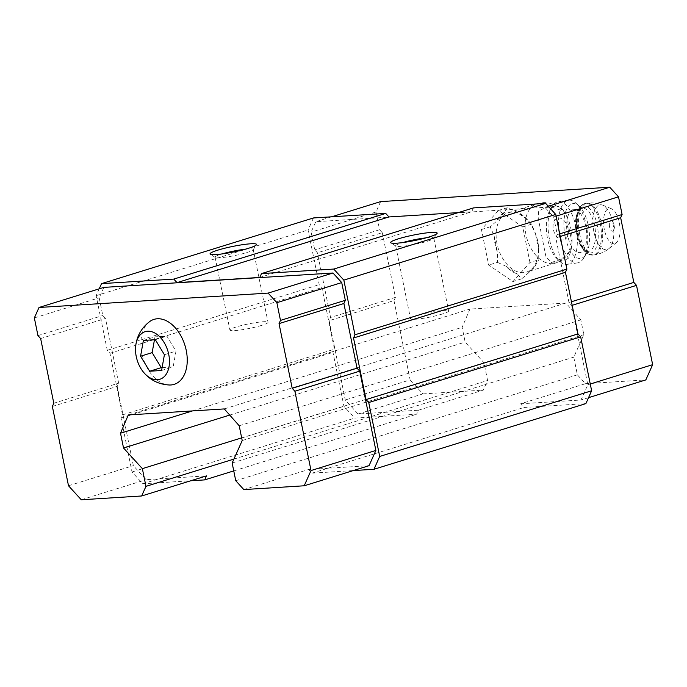 <?xml version="1.0" encoding="UTF-8"?>
<svg xmlns="http://www.w3.org/2000/svg" width="687" height="687" viewBox="0 0 687 687"><rect width="100%" height="100%" fill="white"/><g stroke="black" fill="none" stroke-linecap="round" stroke-linejoin="round"><path stroke-width="0.52" stroke-dasharray="3.44 2.58" d="M569.042 228.445L571.988 242.21L571.678 246.195L569.66 251.614L562.078 258.51L551.163 262.649L545.899 256.534L538.17 217.942L538.677 210.883L546.096 207.422L551.609 207.036L563.701 211.227L566.569 215.581L569.042 228.445M537.535 241.146A31.052 19.957 -107.2 0 0 508.088 212.747A31.052 19.957 -107.2 0 0 498.212 248.325A31.052 19.957 -107.2 0 0 526.474 272.078A31.052 19.957 -107.2 0 0 537.535 241.146M103.874 287.381L99.203 297.806L102.801 315.522L105.497 318.467L118.653 383.148L117.219 386.352L133.347 465.657L146.133 479.672L206.504 475.885M243.825 489.573L308.669 469.479L369.048 465.683M308.669 469.479L312.035 473.163L353.273 470.578M99.211 288.823L96.154 295.659L107.275 350.327L109.963 353.281L122.492 414.871L121.058 418.082L132.024 471.978L142.784 483.785L190.728 480.771M313.47 217.951L308.077 229.982L319.197 284.65L321.894 287.604L334.423 349.194L332.98 352.405L343.947 406.3L354.715 418.108L416.631 414.218L418.426 410.208L483.279 390.113L487.59 380.478L483.992 362.77L465.159 342.117L462.145 327.338L469.925 309.073L565.908 303.044L580.833 319.893L583.838 334.672L573.774 357.137L577.381 374.844L585.453 383.698L520.6 403.793L523.958 407.485L585.882 403.604M96.154 295.659L308.077 229.982M107.275 350.327L319.197 284.65M109.963 353.281L321.894 287.604M122.492 414.871L334.423 349.194M121.058 418.082L332.98 352.405M132.024 471.978L343.947 406.3M142.784 483.785L354.715 418.108M233.752 470.896L416.631 414.218M233.898 459.105L487.59 380.478M241.661 437.868L483.992 362.77M229.733 415.077L465.159 342.117M192.454 410.92L462.145 327.338M128.297 414.948L469.925 309.073M224.28 408.92L565.908 303.044M239.205 425.768L580.833 319.893M242.21 440.547L583.838 334.672M232.146 463.012L573.774 357.137M235.753 480.72L577.381 374.844M312.035 473.163L523.958 407.485M473.429 207.912L471.703 211.768L458.289 212.609M259.78 277.445L471.703 211.768M520.6 403.793L580.97 400.006L587.797 384.763L571.661 305.457L568.973 302.512L555.817 237.831L557.251 234.628L553.653 216.912L544.903 207.328L315.797 221.703L311.125 232.129L314.732 249.845L317.42 252.79L330.576 317.471L329.142 320.674L345.278 399.98L358.056 413.995L418.426 410.208M245.345 249.201A19.451 2.293 168.5 0 1 253.22 249.458A19.451 2.293 168.5 0 1 253.134 249.759A19.451 2.293 168.5 0 1 246.839 252.541A19.451 2.293 168.5 0 1 227.62 256.852A19.451 2.293 168.5 0 1 215.28 257.453A19.451 2.293 168.5 0 1 215.091 257.213A19.451 2.293 168.5 0 1 222.236 253.898M261.653 325.372A19.451 2.293 168.5 0 1 241.377 329.837A19.451 2.293 168.5 0 1 229.905 330.043A19.451 2.293 168.5 0 1 248.514 323.912A19.451 2.293 168.5 0 1 268.033 322.289A19.451 2.293 168.5 0 1 261.653 325.372M425.949 237.865A19.451 2.293 168.5 0 1 433.815 238.131A19.451 2.293 168.5 0 1 433.737 238.423A19.451 2.293 168.5 0 1 427.443 241.214A19.451 2.293 168.5 0 1 408.215 245.517A19.451 2.293 168.5 0 1 395.884 246.126A19.451 2.293 168.5 0 1 395.695 245.886A19.451 2.293 168.5 0 1 402.831 242.571M442.256 314.036A19.451 2.293 168.5 0 1 421.981 318.502A19.451 2.293 168.5 0 1 410.508 318.708A19.451 2.293 168.5 0 1 429.117 312.585A19.451 2.293 168.5 0 1 448.637 310.953A19.451 2.293 168.5 0 1 442.256 314.036M34.35 317.909L99.203 297.806M37.957 335.617L102.801 315.522M40.645 338.571L105.497 318.467M53.801 403.243L118.653 383.148M52.367 406.455L117.219 386.352M68.502 485.761L133.347 465.657M81.281 499.775L146.133 479.672M149.732 321.542A34.024 21.864 -107.2 0 0 143.179 358.348A34.024 21.864 -107.2 0 0 169.406 385.003M331.572 216.817L315.797 221.703M380.65 201.6L375.978 212.034L311.125 232.129M375.978 212.034L379.585 229.741L314.732 249.845M379.585 229.741L382.273 232.695L317.42 252.79M382.273 232.695L395.429 297.368L330.576 317.471M395.429 297.368L393.995 300.58L329.142 320.674M393.995 300.58L410.13 379.885L345.278 399.98M410.13 379.885L422.909 393.9L358.056 413.995M422.909 393.9L483.279 390.113M585.453 383.698L645.823 379.911M588.544 397.661L580.97 400.006M590.253 384.007L587.797 384.763M572.159 305.311L571.661 305.457M571.429 301.748L568.973 302.512M560.24 236.465L555.817 237.831M559.707 233.863L557.251 234.628M556.109 216.156L553.653 216.912M548.303 206.272L544.903 207.328M529.96 262.486L522.721 226.925L498.461 210.437L481.441 229.518L488.68 265.079L512.931 281.567L529.96 262.486L538.728 259.772L538.72 249.587A32.753 21.048 -107.2 0 0 537.766 241.343A32.753 21.048 -107.2 0 0 535.379 233.194L531.489 224.211L526.895 219.162A32.753 21.048 -107.2 0 0 515.714 211.562L507.229 207.723L504.584 212.266A32.753 21.048 -107.2 0 0 496.744 221.059L490.209 226.796L494.099 235.778A32.753 21.048 -107.2 0 0 497.44 252.172L497.44 262.365L488.68 265.079M526.895 219.162L515.714 211.562M504.584 212.266L496.744 221.059M494.099 235.778L497.44 252.172M497.44 262.365L505.924 266.204A32.753 21.048 -107.2 0 0 517.105 273.804L521.699 278.845L528.234 273.108A32.753 21.048 -107.2 0 0 536.083 264.315L538.728 259.772M505.924 266.204L517.105 273.804M528.234 273.108L536.083 264.315M538.72 249.587L535.379 233.194M490.209 226.796L481.441 229.518M507.229 207.723L498.461 210.437M531.489 224.211L522.721 226.925M521.699 278.845L512.931 281.567M566.569 215.581A27.695 12.34 -98.1 0 1 571.988 242.21M571.678 246.195A27.695 12.34 -98.1 0 1 563.1 260.948A27.695 12.34 -98.1 0 1 556.496 258.175A27.695 12.34 -98.1 0 1 546.972 235.272A27.695 12.34 -98.1 0 1 549.72 210.626A27.695 12.34 -98.1 0 1 555.285 206.117A27.695 12.34 -98.1 0 1 564.826 212.532M609.592 227.045A5.23 2.336 -98.1 0 1 609.944 221.798A5.23 2.336 -98.1 0 1 612.478 221.575A5.23 2.336 -98.1 0 1 613.697 230.128A5.23 2.336 -98.1 0 1 609.592 227.045M604.328 229.475A17.802 7.935 -98.1 0 1 611.353 208.711A17.802 7.935 -98.1 0 1 619.64 224.924A17.802 7.935 -98.1 0 1 616.205 242.803A17.802 7.935 -98.1 0 1 604.328 229.475M567.608 235.229A21.761 9.695 -98.1 0 1 573.654 209.492A21.761 9.695 -98.1 0 1 586.329 229.664A21.761 9.695 -98.1 0 1 579.794 252.576A21.761 9.695 -98.1 0 1 567.608 235.229M565.126 236.371A27.695 12.34 -98.1 0 1 566.595 209.406A27.695 12.34 -98.1 0 1 579.175 206.16A27.695 12.34 -98.1 0 1 588.948 229.295A27.695 12.34 -98.1 0 1 586.028 254.242A27.695 12.34 -98.1 0 1 565.126 236.371M559.836 237.65A31.654 14.109 -98.1 0 1 568.63 200.218A31.654 14.109 -98.1 0 1 575.895 203.12A31.654 14.109 -98.1 0 1 587.059 229.561A31.654 14.109 -98.1 0 1 583.727 258.072A31.654 14.109 -98.1 0 1 577.561 262.889A31.654 14.109 -98.1 0 1 559.836 237.65M549.445 239.136A31.654 14.109 -98.1 0 1 551.876 206.847A31.654 14.109 -98.1 0 1 558.23 201.703A31.654 14.109 -98.1 0 1 571.129 212.515A31.654 14.109 -98.1 0 1 577.192 245.19A31.654 14.109 -98.1 0 1 567.161 264.366A31.654 14.109 -98.1 0 1 559.622 261.197A31.654 14.109 -98.1 0 1 549.445 239.136M143.394 340.443L154.979 336.853L154.463 339.747M162.098 367.597L173.158 366.901L175.984 351.126L166.898 336.106L154.979 336.853M161.582 370.491L173.158 366.901M164.408 354.715L175.984 351.126M155.314 339.696L166.898 336.106M568.063 228.496A11.275 7.248 -107.2 0 0 555.096 219.685A11.275 7.248 -107.2 0 0 558.96 238.69A11.275 7.248 -107.2 0 0 568.063 228.496M551.609 207.036A31.052 19.957 -107.2 0 0 537.036 203.773A31.052 19.957 -107.2 0 0 527.169 239.351A31.052 19.957 -107.2 0 0 555.422 263.104A31.052 19.957 -107.2 0 0 562.078 258.51M593.843 231.613A22.662 10.099 -98.1 0 1 602.782 205.181A22.662 10.099 -98.1 0 1 613.336 225.817A22.662 10.099 -98.1 0 1 608.965 248.582A22.662 10.099 -98.1 0 1 593.843 231.613M579.665 234.095A26.115 11.636 -98.1 0 1 586.921 203.206A26.115 11.636 -98.1 0 1 602.121 227.414A26.115 11.636 -98.1 0 1 594.281 254.911A26.115 11.636 -98.1 0 1 579.665 234.095M578.411 234.267A26.115 11.636 -98.1 0 1 585.659 203.386A26.115 11.636 -98.1 0 1 600.867 227.595A26.115 11.636 -98.1 0 1 593.027 255.083A26.115 11.636 -98.1 0 1 578.411 234.267M577.303 234.112A23.736 10.58 -98.1 0 1 588.141 207.242A23.736 10.58 -98.1 0 1 596.282 247.251A23.736 10.58 -98.1 0 1 577.303 234.112M576.376 233.984A21.761 9.695 -98.1 0 1 582.421 208.247A21.761 9.695 -98.1 0 1 595.088 228.419A21.761 9.695 -98.1 0 1 588.561 251.33A21.761 9.695 -98.1 0 1 576.376 233.984M569.686 251.631C566.371 257.239 561.614 261.069 555.422 263.104L526.474 272.078M508.088 212.747L537.036 203.773C545.985 200.87 554.873 203.343 563.701 211.218M253.134 249.759L256.466 244.795M215.28 257.453L210.274 254.19M215.091 257.213L229.905 330.043M253.22 249.458L268.033 322.289M433.737 238.423L437.069 233.468M395.884 246.126L390.877 242.863M395.695 245.886L410.508 318.708M433.815 238.131L448.637 310.953M555.285 206.117L546.096 207.422M563.1 260.948L551.163 262.649M613.697 230.128A7.909 7.909 0 0 0 612.478 221.575M611.353 208.711L602.782 205.181C597.681 203.112 592.392 202.459 586.921 203.206L585.659 203.386C583.074 203.79 580.936 205.422 579.253 208.264L576.857 214.73C575.612 220.69 575.689 227.208 577.08 234.284C580.275 248.076 585.59 255.014 593.027 255.083L594.281 254.911C599.751 254.104 604.646 251.992 608.965 248.582L616.205 242.803M573.654 209.492L582.421 208.247C581.468 207.517 579.948 209.423 577.861 213.966C576.153 219.514 576.024 226.178 577.484 233.966C578.634 239.402 580.335 243.782 582.585 247.105L585.298 250.145L588.561 251.33L579.794 252.576M579.175 206.16L575.895 203.12M586.028 254.242L583.727 258.072M568.63 200.218L558.23 201.703M577.561 262.889L567.161 264.366M556.496 258.175L559.622 261.197M549.72 210.626L551.876 206.847"/><path stroke-width="1.03" d="M155.314 339.696L143.394 340.443L140.569 356.209L149.663 371.238L161.582 370.491L164.408 354.715L155.314 339.696M168.744 354.449A24.921 16.016 -107.2 0 0 150.882 331.495A24.921 16.016 -107.2 0 0 135.597 346.969A24.921 16.016 -107.2 0 0 143.36 372.028A24.921 16.016 -107.2 0 0 162.759 377.859A24.921 16.016 -107.2 0 0 168.744 354.449M190.728 480.771L204.709 479.895L206.504 475.885L141.651 495.98L145.962 486.353L233.898 459.105M145.962 486.353L142.364 468.646L123.531 447.993L120.517 433.214L128.297 414.948L224.28 408.92L239.205 425.768L242.21 440.547L232.146 463.012L235.753 480.72L243.825 489.573L304.195 485.786L369.048 465.683L375.875 450.44L359.739 371.135L357.051 368.189L343.886 303.508L345.329 300.305L341.722 282.589L332.98 273.005L103.874 287.381L39.022 307.475L34.35 317.909L37.957 335.617L40.645 338.571L53.801 403.243L52.367 406.455L68.502 485.761L81.281 499.775L141.651 495.98M353.273 470.578L373.96 469.281L379.705 456.443L368.739 402.548L366.051 399.594L353.522 337.995L354.956 334.784L343.835 280.124L333.745 269.055L261.507 273.589L259.78 277.445L177.014 282.632L173.785 279.094L101.539 283.628L99.211 288.823M101.539 283.628L313.47 217.951L385.708 213.417L388.936 216.955L458.289 212.609M204.709 479.895L233.752 470.896M142.364 468.646L241.661 437.868M123.531 447.993L229.733 415.077M120.517 433.214L192.454 410.92M373.96 469.281L585.882 403.604L591.636 390.766L580.67 336.862L577.973 333.916L565.444 272.318L566.878 269.106L555.757 214.447L545.667 203.378L473.429 207.912L261.507 273.589M379.705 456.443L591.636 390.766M368.739 402.548L580.67 336.862M366.051 399.594L577.973 333.916M353.522 337.995L565.444 272.318M354.956 334.784L566.878 269.106M343.835 280.124L555.757 214.447M333.745 269.055L545.667 203.378M429.384 236.869A23.736 2.8 168.5 0 1 405.931 242.116A23.736 2.8 168.5 0 1 390.877 242.863A23.736 2.8 168.5 0 1 413.351 235.091A23.736 2.8 168.5 0 1 437.069 233.468A23.736 2.8 168.5 0 1 429.384 236.869M177.014 282.632L388.936 216.955M173.785 279.094L385.708 213.417M248.788 248.196A23.736 2.8 168.5 0 1 225.327 253.451A23.736 2.8 168.5 0 1 210.274 254.19A23.736 2.8 168.5 0 1 232.747 246.427A23.736 2.8 168.5 0 1 256.466 244.795A23.736 2.8 168.5 0 1 248.788 248.196M222.236 253.898A19.451 2.293 168.5 0 1 245.345 249.201M402.831 242.571A19.451 2.293 168.5 0 1 425.949 237.865M304.195 485.786L311.022 470.543L375.875 450.44M311.022 470.543L294.886 391.238L359.739 371.135M294.886 391.238L292.198 388.284L357.051 368.189M292.198 388.284L279.034 323.611L343.886 303.508M279.034 323.611L280.476 320.4L345.329 300.305M280.476 320.4L276.87 302.692L341.722 282.589M276.87 302.692L268.128 293.1L332.98 273.005M268.128 293.1L39.022 307.475M143.36 372.028C150.075 380.109 158.757 384.428 169.406 385.003A34.024 21.864 -107.2 0 0 186.254 350.482A34.024 21.864 -107.2 0 0 149.732 321.542C141.282 328.034 136.567 336.51 135.597 346.969M588.544 397.661L645.823 379.911L652.65 364.668L636.514 285.363L633.826 282.409L620.67 217.736L622.104 214.524L618.498 196.817L609.755 187.225L380.65 201.6L331.572 216.817M652.65 364.668L590.253 384.007M636.514 285.363L572.159 305.311M633.826 282.409L571.429 301.748M620.67 217.736L560.24 236.465M622.104 214.524L559.707 233.863M618.498 196.817L556.109 216.156M609.755 187.225L548.303 206.272M154.463 339.747L152.153 352.629L161.247 367.648L162.098 367.597M140.569 356.209L152.153 352.629M149.663 371.238L161.247 367.648"/></g></svg>
